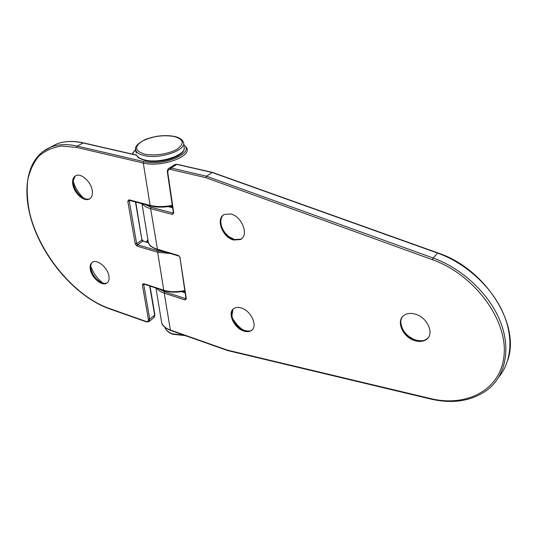 <?xml version="1.0" encoding="UTF-8"?>
<svg xmlns="http://www.w3.org/2000/svg" width="537" height="537" viewBox="0 0 537 537"><rect width="100%" height="100%" fill="white"/><g stroke="black" fill="none" stroke-linecap="round" stroke-linejoin="round"><path stroke-width="0.81" d="M415.081 314.091C427.573 317.186 434.936 334.444 426.13 339.653C423.075 341.619 419.357 341.962 414.973 340.693C402.562 337.39 395.386 320.3 404.374 315.098C407.301 313.279 410.872 312.943 415.081 314.091M241.214 307.956C251.45 310.755 258.398 327.154 250.987 330.745C249.007 331.853 246.604 331.953 243.785 331.04C233.622 328.094 226.775 311.876 234.293 308.258C236.193 307.224 238.502 307.124 241.214 307.956M230.756 213.988C242.187 216.33 249.329 235.803 240.301 239.583L233.649 240.019C222.325 237.495 215.263 218.23 224.439 214.417L230.756 213.988M161.288 320.26L161.718 322.871C162.865 325.946 165.671 328.302 170.148 329.94L227.252 350.097L430.278 398.508C466.962 407.643 501.753 389.62 504.169 354.011C507.042 318.562 473.258 274.011 432.392 259.686L205.859 177.673L206.47 176.203L212.41 172.384L437.997 252.967C484.716 268.285 520.481 323.71 507.848 359.904M227.252 350.097L227.594 350.547L430.56 399.004C452.805 404.166 471.728 401.132 487.341 389.916C505.371 376.108 511.311 349.272 500.343 321.596C489.375 293.94 462.209 268.453 433.117 258.008L437.702 253.115L212.001 172.458L176.821 164.389L171.196 167.98L206.47 176.203L433.117 258.008L432.392 259.686M90.364 269.722C89.666 265.875 90.485 263.311 92.834 262.022C97.653 259.264 107.595 267.755 108.89 275.796C109.521 279.555 108.709 282.059 106.454 283.321C101.614 286.12 91.767 277.757 90.364 269.722M72.871 184.929C72.032 180.17 73.072 177.062 76.006 175.599C81.201 173.028 90.753 181.526 92.156 190.031C92.921 194.683 91.887 197.723 89.068 199.153C83.853 201.771 74.388 193.421 72.871 184.929M242.456 329.59C238.415 326.536 235.132 322.818 232.602 318.434M241.65 238.676L240.751 239.227L234.105 239.663C223.647 237.314 216.243 220.11 223.58 214.914M222.627 215.834C220.969 217.868 220.472 220.754 221.123 224.493C222.211 229.239 224.748 233.246 228.722 236.522L234.38 239.542M252.175 329.825L251.403 330.362C249.423 331.477 247.02 331.571 244.207 330.658C234.884 327.926 227.829 313.561 233.548 308.755M232.836 309.567L231.903 315.931C233.226 321.495 236.515 325.919 241.771 329.215L244.583 330.503M428.076 337.833L426.512 339.203C423.451 341.17 419.733 341.519 415.349 340.25C404.327 337.256 396.749 322.905 402.837 316.367M400.763 321.334C401.24 329.987 406.2 336.229 415.631 340.062M145.05 204.496L151.159 207.262L150.629 208.645C146.588 207.537 143.835 205.919 142.379 203.792M159.496 289.175L164.725 291.806L185.493 298.579L185.93 298.23M179.915 257.344L186.339 298.753L184.99 299.928L164.228 293.135C160.731 291.974 158.214 290.342 156.676 288.262M155.938 288.02L161.718 322.871C162.308 325.644 165.215 328.141 170.43 330.362L164.228 293.135L164.725 291.806M148.044 240.415L148.44 242.798C149.575 245.597 152.481 247.718 157.146 249.155L178.412 255.451L180.311 257.733M151.159 207.262L172.88 213.035L172.35 214.451L150.629 208.645L157.516 249.671C148.131 245.886 149.702 244.51 148.44 242.798L141.956 203.677M205.859 177.673L170.645 169.43C168.605 169.189 167.658 170.256 167.806 172.625L173.74 213.001L172.35 214.451M173.337 212.632L172.88 213.035L173.344 212.712M172.625 207.779L168.182 206.617M185.124 292.759L181.593 291.618M498.9 376.94C512.177 360.837 513.802 334.907 501.672 309.802C489.496 284.717 464.337 262.62 437.702 253.115L437.997 252.967M184.748 291.007L184.332 292.242M172.397 206.208L171.941 207.403M168.531 168.591L171.196 167.98L170.645 169.43M212.363 172.37L177.197 164.309L174.23 164.94M186.339 298.753L185.493 298.579L184.99 299.928M178.412 255.451L179.935 257.451L185.95 298.344M167.403 172.283L173.357 212.739L173.74 213.001M430.278 398.508L430.56 399.004M177.197 164.309L174.881 164.523L169.256 168.108C167.826 168.813 167.215 170.236 167.416 172.384L167.806 172.625M90.867 266.446C93.324 273.212 97.372 278.79 103.023 283.167C97.217 278.663 93.123 272.957 90.733 266.037M74.099 183.963C76.281 189.561 79.516 194.334 83.806 198.287C78.738 193.568 75.207 187.903 73.22 181.298M89.867 198.71L89.444 198.918C84.235 201.536 74.771 193.192 73.254 184.701C72.475 180.466 73.26 177.492 75.61 175.787M75.113 176.149L73.227 180.935L73.535 184.332C74.912 189.93 77.885 194.327 82.45 197.522L85.766 199.046M107.219 282.831L106.809 283.066C101.97 285.865 92.122 277.501 90.726 269.473C90.095 266.124 90.666 263.714 92.445 262.231M93.196 261.774C91.733 262.304 90.907 263.868 90.713 266.459L90.981 269.071C92.505 274.884 95.794 279.294 100.855 282.301L102.58 283.039M184.869 290.98C177.203 292.658 170.276 292.551 164.074 290.665L163.751 290.195C169.994 292.101 177.009 292.209 184.795 290.524M172.35 205.893C164.262 207.524 156.985 207.544 150.521 205.946L150.105 205.369C156.629 206.987 164.013 206.967 172.263 205.315M183.567 144.265L186.742 147.957C191.79 156.723 160.845 167.739 143.292 163.026L150.105 205.369L129.034 199.798L127.793 201.227L129.263 200.992L136.66 243.684L141.909 240.019L135.452 201.952M42.631 151.689L50.753 147.145C58.405 144.185 67.232 143.835 77.234 146.091L143.835 161.61L143.292 163.026L76.704 147.433L61.795 146.044C52.727 147.319 45.041 150.716 38.731 156.24C33.354 162.825 29.669 170.887 27.682 180.425C26.682 190.588 27.34 201.422 29.649 212.941C39.382 253.853 74.381 296.082 108.776 308.278L146.004 321.415C147.742 321.851 148.534 321.146 148.38 319.287L142.365 284.811L143.755 284.576L149.729 319.052L154.656 315.145L149.709 285.993M164.074 290.665L143.909 284.107L143.574 283.637L142.365 284.811M143.574 283.637L163.751 290.195L157.65 252.256L137.069 246.121L137.579 244.785L158.16 250.9L165.893 252.155M127.793 201.227L135.237 243.912L137.069 246.121M135.747 150.279L134.814 150.83L135.962 151.092M136.707 155.274L82.933 142.936C72.945 140.714 64.125 141.097 56.459 144.07L49.867 147.507M76.704 147.433L77.234 146.091L83.329 142.869C73.233 140.62 64.279 141.023 56.459 144.07L50.753 147.145C25.655 157.294 20.587 193.233 34.462 228.99C48.33 264.869 79.06 297.961 109.085 308.694L146.299 321.838L148.823 321.697L149.729 319.052L148.38 319.287M143.835 161.61C163.335 166.792 195.663 152.636 183.627 144.735M170.679 253.571L157.65 252.256L158.16 250.9M130.008 200.509L129.263 200.992L129.424 200.355M148.427 242.758L142.815 241.113L137.579 244.785L136.66 243.684L135.237 243.912M144.245 284.214L143.755 284.576L143.896 284.1M135.7 150.125L134.478 150.85L132.451 154.132M147.957 239.864L146.95 242.1M149.286 321.327L153.736 317.783L154.857 314.675L150.011 286.087M132.089 154.052L134.364 150.917M108.776 308.278L109.085 308.694M146.004 321.415L146.299 321.838M135.767 202.04L141.909 240.019L142.815 241.113L148.34 242.509M150.521 205.946L129.464 200.368L129.034 199.798M164.866 327.302L164.906 327.429C165.94 330.221 168.47 332.356 172.505 333.839L184.339 335.269M173.807 136.418C162.436 134.74 151.83 136.371 141.976 141.305C134.075 146.796 134.935 151.058 144.56 154.092C154.025 156.307 169.665 153.871 177.344 149.011C184.802 143.359 183.627 139.164 173.807 136.418M136.297 153.166L135.888 150.642C134.069 147.333 137.244 143.607 145.406 139.472C155.079 135.821 164.658 134.78 174.149 136.351C179.143 137.412 182.184 139.305 183.265 142.03C187.789 149.836 159.851 159.664 144.017 155.515C139.6 154.461 136.888 152.837 135.888 150.642L135.593 148.628M184.11 148.581C184.426 156.663 159.543 164.288 145.198 160.61C134.921 156.972 138.17 156.455 136.613 155.059C137.613 157.274 140.318 158.912 144.728 159.972C160.536 164.174 188.386 154.3 183.855 146.433M240.301 239.583L240.751 239.227L234.494 239.549L228.722 236.522M250.987 330.745L251.403 330.362C250.698 331.255 248.436 331.309 244.63 330.51L241.771 329.215M401.602 318.3C398.078 324.992 405.811 337.437 415.692 340.069C423.868 341.754 424.807 339.921 426.512 339.203L426.13 339.653M184.251 291.121L183.929 292.115M182.124 291.531L185.084 292.484M178.767 255.974L157.516 249.671M171.545 207.302L172.088 205.946M168.672 206.55L172.599 207.577M170.43 330.362L227.554 350.533M89.068 199.153L89.444 198.918C87.551 199.569 85.222 199.106 82.45 197.522M106.454 283.321L106.809 283.066C105.272 283.684 103.292 283.429 100.855 282.301M146.581 241.992L147.883 239.421M143.245 241.012L142.151 239.67M154.878 314.776L154.226 317.38M136.62 155.092L83.329 142.869M164.893 327.322L164.906 327.429C165.967 330.436 168.591 332.712 172.78 334.256L185.305 335.612"/></g></svg>
